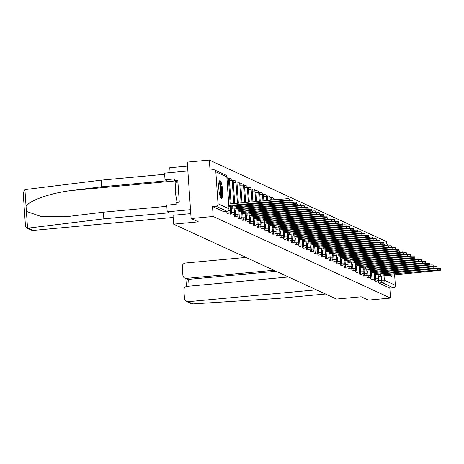 <?xml version="1.0" encoding="UTF-8"?>
<svg xmlns="http://www.w3.org/2000/svg" width="464" height="464" viewBox="0 0 464 464"><rect width="100%" height="100%" fill="white"/><g stroke="black" fill="none" stroke-linecap="round" stroke-linejoin="round"><path stroke-width="0.7" d="M374.361 278.18L374.407 278.806A2.274 0.464 84.7 0 0 375.045 281.283A2.274 0.464 84.7 0 0 375.098 281.294A2.274 0.464 84.7 0 0 375.156 281.277M370.574 276.44L370.614 277.06A2.274 0.464 84.7 0 0 371.258 279.543A2.274 0.464 84.7 0 0 371.31 279.554A2.274 0.464 84.7 0 0 371.362 279.531M366.786 274.694L366.827 275.32A2.274 0.464 84.7 0 0 367.465 277.797A2.274 0.464 84.7 0 0 367.523 277.808A2.274 0.464 84.7 0 0 367.575 277.785M362.999 272.954L363.039 273.574A2.274 0.464 84.7 0 0 363.677 276.057A2.274 0.464 84.7 0 0 363.735 276.068A2.274 0.464 84.7 0 0 363.788 276.045M359.211 271.208L359.252 271.834A2.274 0.464 84.7 0 0 359.89 274.311A2.274 0.464 84.7 0 0 359.948 274.323A2.274 0.464 84.7 0 0 360 274.299M355.418 269.468L355.465 270.089A2.274 0.464 84.7 0 0 356.103 272.571A2.274 0.464 84.7 0 0 356.161 272.577A2.274 0.464 84.7 0 0 356.213 272.559M351.631 267.722L351.677 268.349A2.274 0.464 84.7 0 0 352.315 270.825A2.274 0.464 84.7 0 0 352.367 270.837A2.274 0.464 84.7 0 0 352.425 270.814M347.843 265.982L347.884 266.603A2.274 0.464 84.7 0 0 348.528 269.085A2.274 0.464 84.7 0 0 348.58 269.091A2.274 0.464 84.7 0 0 348.632 269.074M344.056 264.236L344.097 264.857A2.274 0.464 84.7 0 0 344.735 267.339A2.274 0.464 84.7 0 0 344.793 267.351A2.274 0.464 84.7 0 0 344.845 267.328M340.269 262.496L340.309 263.117A2.274 0.464 84.7 0 0 340.947 265.594A2.274 0.464 84.7 0 0 341.005 265.605A2.274 0.464 84.7 0 0 341.057 265.588M336.481 260.751L336.522 261.371A2.274 0.464 84.7 0 0 337.16 263.854A2.274 0.464 84.7 0 0 337.218 263.865A2.274 0.464 84.7 0 0 337.27 263.842M332.688 259.005L332.734 259.631A2.274 0.464 84.7 0 0 333.372 262.108A2.274 0.464 84.7 0 0 333.43 262.119A2.274 0.464 84.7 0 0 333.483 262.102M328.901 257.265L328.947 257.885A2.274 0.464 84.7 0 0 329.585 260.368A2.274 0.464 84.7 0 0 329.637 260.379A2.274 0.464 84.7 0 0 329.695 260.356M325.113 255.519L325.154 256.145A2.274 0.464 84.7 0 0 325.798 258.622A2.274 0.464 84.7 0 0 325.85 258.634A2.274 0.464 84.7 0 0 325.902 258.61M321.326 253.779L321.366 254.4A2.274 0.464 84.7 0 0 322.004 256.882A2.274 0.464 84.7 0 0 322.062 256.894A2.274 0.464 84.7 0 0 322.115 256.87M317.538 252.033L317.579 252.66A2.274 0.464 84.7 0 0 318.217 255.136A2.274 0.464 84.7 0 0 318.275 255.148A2.274 0.464 84.7 0 0 318.327 255.125M313.751 250.293L313.792 250.914A2.274 0.464 84.7 0 0 314.43 253.396A2.274 0.464 84.7 0 0 314.488 253.402A2.274 0.464 84.7 0 0 314.54 253.385M309.958 248.547L310.004 249.174A2.274 0.464 84.7 0 0 310.642 251.65A2.274 0.464 84.7 0 0 310.7 251.662A2.274 0.464 84.7 0 0 310.752 251.639M306.17 246.807L306.217 247.428A2.274 0.464 84.7 0 0 306.855 249.91A2.274 0.464 84.7 0 0 306.907 249.916A2.274 0.464 84.7 0 0 306.965 249.899M302.383 245.062L302.424 245.688A2.274 0.464 84.7 0 0 303.067 248.165A2.274 0.464 84.7 0 0 303.12 248.176A2.274 0.464 84.7 0 0 303.172 248.153M298.596 243.322L298.636 243.942A2.274 0.464 84.7 0 0 299.274 246.419A2.274 0.464 84.7 0 0 299.332 246.43A2.274 0.464 84.7 0 0 299.384 246.413M294.808 241.576L294.849 242.196A2.274 0.464 84.7 0 0 295.487 244.679A2.274 0.464 84.7 0 0 295.545 244.69A2.274 0.464 84.7 0 0 295.597 244.667M291.021 239.83L291.061 240.456A2.274 0.464 84.7 0 0 291.699 242.933A2.274 0.464 84.7 0 0 291.757 242.945A2.274 0.464 84.7 0 0 291.81 242.927M287.228 238.09L287.274 238.711A2.274 0.464 84.7 0 0 287.912 241.193A2.274 0.464 84.7 0 0 287.97 241.205A2.274 0.464 84.7 0 0 288.022 241.181M283.44 236.344L283.487 236.971A2.274 0.464 84.7 0 0 284.125 239.447A2.274 0.464 84.7 0 0 284.177 239.459A2.274 0.464 84.7 0 0 284.235 239.441M279.653 234.604L279.693 235.225A2.274 0.464 84.7 0 0 280.337 237.707A2.274 0.464 84.7 0 0 280.389 237.719A2.274 0.464 84.7 0 0 280.442 237.696M275.865 232.858L275.906 233.485A2.274 0.464 84.7 0 0 276.544 235.961A2.274 0.464 84.7 0 0 276.602 235.973A2.274 0.464 84.7 0 0 276.654 235.95M272.078 231.118L272.119 231.739A2.274 0.464 84.7 0 0 272.757 234.221A2.274 0.464 84.7 0 0 272.815 234.227A2.274 0.464 84.7 0 0 272.867 234.21M268.291 229.373L268.331 229.999A2.274 0.464 84.7 0 0 268.969 232.476A2.274 0.464 84.7 0 0 269.027 232.487A2.274 0.464 84.7 0 0 269.079 232.464M264.497 227.633L264.544 228.253A2.274 0.464 84.7 0 0 265.182 230.736A2.274 0.464 84.7 0 0 265.24 230.741A2.274 0.464 84.7 0 0 265.292 230.724M260.71 225.887L260.756 226.513A2.274 0.464 84.7 0 0 261.394 228.99A2.274 0.464 84.7 0 0 261.447 229.001A2.274 0.464 84.7 0 0 261.505 228.978M256.923 224.147L256.963 224.767A2.274 0.464 84.7 0 0 257.607 227.244A2.274 0.464 84.7 0 0 257.659 227.256A2.274 0.464 84.7 0 0 257.711 227.238M253.135 222.401L253.176 223.022A2.274 0.464 84.7 0 0 253.814 225.504A2.274 0.464 84.7 0 0 253.872 225.516A2.274 0.464 84.7 0 0 253.924 225.492M249.348 220.655L249.388 221.282A2.274 0.464 84.7 0 0 250.026 223.758A2.274 0.464 84.7 0 0 250.084 223.77A2.274 0.464 84.7 0 0 250.137 223.752M245.56 218.915L245.601 219.536A2.274 0.464 84.7 0 0 246.239 222.018A2.274 0.464 84.7 0 0 246.297 222.03A2.274 0.464 84.7 0 0 246.349 222.007M241.767 217.169L241.814 217.796A2.274 0.464 84.7 0 0 242.452 220.272A2.274 0.464 84.7 0 0 242.51 220.284A2.274 0.464 84.7 0 0 242.562 220.267M237.98 215.429L238.026 216.05A2.274 0.464 84.7 0 0 238.664 218.532A2.274 0.464 84.7 0 0 238.716 218.544A2.274 0.464 84.7 0 0 238.774 218.521M234.192 213.684L234.233 214.31A2.274 0.464 84.7 0 0 234.877 216.787A2.274 0.464 84.7 0 0 234.929 216.798A2.274 0.464 84.7 0 0 234.981 216.775M230.405 211.944L230.446 212.564A2.274 0.464 84.7 0 0 231.084 215.047A2.274 0.464 84.7 0 0 231.142 215.052A2.274 0.464 84.7 0 0 231.194 215.035M226.699 211.277A2.274 0.464 84.7 0 0 227.296 213.301A2.274 0.464 84.7 0 0 227.354 213.312A2.274 0.464 84.7 0 0 227.406 213.289M220.087 180.693A8.88 1.821 84.7 0 0 219.872 180.647A8.88 1.821 84.7 0 0 218.834 189.138A8.88 1.821 84.7 0 0 221.287 198.285A8.88 1.821 84.7 0 0 221.508 198.325A8.88 1.821 84.7 0 0 222.546 189.84A8.88 1.821 84.7 0 0 220.087 180.693M390.137 275.001A8.88 1.821 84.7 0 0 391.082 276.416A8.88 1.821 84.7 0 0 391.303 276.457A8.88 1.821 84.7 0 0 392.184 274.81M386.831 244.035L386.669 241.674L209.345 160.08L210.024 170.062L213.463 169.743A2.274 2.21 -65.3 0 1 215.835 171.796L218.01 203.719L229.013 208.777L226.838 176.859L215.835 171.796M187.543 166.1L169.772 167.742L170.102 172.625M191.116 218.521L213.191 216.479L390.514 298.074L368.439 300.115L361.201 296.786L336.47 299.071L173.617 224.141L198.354 221.85L191.116 218.521L187.27 162.122L209.345 160.08M394.603 274.589L395.334 285.308A2.274 2.21 114.7 0 1 393.269 287.773L389.835 288.092L378.833 283.028A2.274 0.464 -95.3 0 1 378.195 280.546L378.148 279.925M389.835 288.092L390.514 298.074M227.064 211.224A2.274 0.464 -95.3 0 1 227.006 211.253A2.274 0.464 -95.3 0 1 226.948 211.242L215.946 206.178L212.506 206.497L213.191 216.479M215.946 206.178A2.274 2.21 -65.3 0 0 218.01 203.719M173.014 215.273L173.617 224.141M275.007 199.81A2.274 0.464 -95.3 0 1 275.227 199.404L274.009 199.52A2.274 0.464 84.7 0 0 273.899 199.595M271.196 200.164L271.162 199.706A2.274 0.464 -95.3 0 1 271.44 197.664L270.216 197.774A2.274 0.464 84.7 0 0 270.112 197.855M267.548 200.5L267.374 197.966A2.274 0.464 -95.3 0 1 267.653 195.918L266.429 196.034A2.274 0.464 84.7 0 0 266.324 196.11M263.9 200.842L263.587 196.22A2.274 0.464 -95.3 0 1 263.859 194.178L262.641 194.288A2.274 0.464 84.7 0 0 262.537 194.37M260.252 201.179L259.799 194.474A2.274 0.464 -95.3 0 1 260.072 192.432L258.854 192.548A2.274 0.464 84.7 0 0 258.75 192.624M256.609 201.515L256.012 192.734A2.274 0.464 -95.3 0 1 256.285 190.692L255.067 190.803A2.274 0.464 84.7 0 0 254.956 190.884M252.961 201.852L252.219 190.988A2.274 0.464 -95.3 0 1 252.497 188.947L251.279 189.063A2.274 0.464 84.7 0 0 251.169 189.138M249.313 202.188L248.431 189.248A2.274 0.464 -95.3 0 1 248.71 187.207L247.486 187.317A2.274 0.464 84.7 0 0 247.382 187.398M245.671 202.524L244.644 187.502A2.274 0.464 -95.3 0 1 244.922 185.461L243.699 185.577A2.274 0.464 84.7 0 0 243.594 185.652M242.022 202.867L240.857 185.762A2.274 0.464 -95.3 0 1 241.129 183.721L239.911 183.831A2.274 0.464 84.7 0 0 239.807 183.912M238.374 203.203L237.069 184.017A2.274 0.464 -95.3 0 1 237.342 181.975L236.124 182.085A2.274 0.464 84.7 0 0 236.019 182.166M234.726 203.539L233.282 182.277A2.274 0.464 -95.3 0 1 233.554 180.229L232.336 180.345A2.274 0.464 84.7 0 0 232.226 180.421M231.084 203.876L229.489 180.531A2.274 0.464 -95.3 0 1 229.767 178.489L228.549 178.599A2.274 0.464 84.7 0 0 228.439 178.681M212.506 206.497L223.509 211.561A2.274 0.464 84.7 0 0 223.567 211.567A2.274 0.464 84.7 0 0 223.619 211.549M228.903 206.451L287.21 200.773A2.616 0.302 176.1 0 0 289.263 200.338A2.616 0.302 176.1 0 0 286.097 200.262L228.839 205.5M228.74 204.032L285.998 198.795A2.616 0.302 -3.9 0 1 289.165 198.876L289.263 200.338M228.972 205.546L228.868 204.085M230.475 208.411L291.003 202.519A2.616 0.302 176.1 0 0 293.057 202.084A2.616 0.302 176.1 0 0 289.884 202.002L230.393 207.228M232.76 207.292L232.661 205.825L289.785 200.541A2.616 0.302 -3.9 0 1 292.952 200.616L293.057 202.084M234.262 210.151L294.791 204.264A2.616 0.302 176.1 0 0 296.844 203.829A2.616 0.302 176.1 0 0 293.671 203.748L234.181 208.968M236.547 209.032L236.449 207.57L293.573 202.281A2.616 0.302 -3.9 0 1 296.74 202.362L296.844 203.829M103.861 218.84L169.308 212.785L167.22 211.822L166.762 205.169L176.082 204.305L175.96 202.501L179.284 202.194L177.805 180.426L174.476 180.734L174.354 178.93L165.033 179.788L167.121 180.751L101.68 186.806L101.227 180.154L25.671 189.527L24.928 189.718L23.2 192.792L25.474 226.107L26.767 227.986L27.55 228.213L103.861 218.84L103.408 212.187L166.843 206.318M101.68 186.806L72.326 190.449C51.452 192.688 28.437 200.68 26.071 206.509L26.407 211.422L41.093 216.456L68.428 216.439L103.408 212.187M165.033 179.788L164.581 173.136L187.874 170.978L190.513 209.67L167.22 211.822M101.227 180.154L164.656 174.284M173.159 217.459L33.106 230.422A3.416 3.318 114.7 0 1 31.448 230.138L26.767 227.986M190.779 213.626L173.014 215.284M174.476 180.734L177.544 182.143M25.503 225.487L25.474 226.107M192.833 303.92L191.058 303.584L186.383 301.432A3.416 3.318 -65.3 0 0 188.036 301.71L192.833 303.92L277.008 298.514L325.496 294.025M245.943 257.421L185.403 263.024A3.416 3.318 -65.3 0 0 182.306 266.719L182.886 275.291A3.416 3.318 -65.3 0 0 186.447 278.365L188.633 279.369L187.067 279.131L184.788 278.081M273.876 270.274L186.447 278.365M288.457 276.985L186.992 286.375A3.416 3.318 -65.3 0 0 183.895 290.064L184.481 298.636A3.416 3.318 -65.3 0 0 186.383 301.432M316.39 289.832L188.036 301.71M276.063 271.278L188.633 279.369L189.097 286.178M219.072 181.923A7.685 1.572 -95.3 0 1 221.438 190.327A7.685 1.572 -95.3 0 1 220.487 197.223M220.203 196.51A7.111 1.456 84.7 0 0 220.765 190.321A7.111 1.456 84.7 0 0 218.921 182.677M221.009 198.07A8.822 1.81 84.7 0 0 221.682 190.437A8.822 1.81 84.7 0 0 219.431 180.989M177.915 182.108L175.844 182.3L175.247 192.247L177.097 202.397M178.588 191.934L175.247 192.247M390.81 276.202A8.822 1.81 84.7 0 0 391.274 274.897M390.746 274.943A7.685 1.572 -95.3 0 1 390.282 275.349M238.049 211.897L298.578 206.004A2.616 0.302 176.1 0 0 300.631 205.569A2.616 0.302 176.1 0 0 297.459 205.488L237.968 210.714M240.335 210.778L240.236 209.31L297.36 204.027A2.616 0.302 -3.9 0 1 300.533 204.102L300.631 205.569M241.837 213.637L302.366 207.75A2.616 0.302 176.1 0 0 304.419 207.315A2.616 0.302 176.1 0 0 301.246 207.234L241.756 212.454M244.122 212.524L244.023 211.056L301.148 205.767A2.616 0.302 -3.9 0 1 304.32 205.848L304.419 207.315M245.63 215.383L306.153 209.49A2.616 0.302 176.1 0 0 308.206 209.055A2.616 0.302 176.1 0 0 305.039 208.98L245.549 214.2M247.909 214.264L247.811 212.796L304.935 207.512A2.616 0.302 -3.9 0 1 308.108 207.588L308.206 209.055M249.417 217.123L309.94 211.236A2.616 0.302 176.1 0 0 311.994 210.801A2.616 0.302 176.1 0 0 308.827 210.72L249.336 215.94M251.703 216.009L251.598 214.542L308.728 209.252A2.616 0.302 -3.9 0 1 311.895 209.334L311.994 210.801M253.205 218.869L313.734 212.976A2.616 0.302 176.1 0 0 315.787 212.541A2.616 0.302 176.1 0 0 312.614 212.466L253.124 217.686M255.386 216.282L312.516 210.998A2.616 0.302 -3.9 0 1 315.682 211.074L315.787 212.541M255.49 217.749L255.391 216.282M256.992 220.609L317.521 214.722A2.616 0.302 176.1 0 0 319.574 214.287A2.616 0.302 176.1 0 0 316.402 214.206L256.911 219.426M259.277 219.495L259.179 218.028L316.303 212.738A2.616 0.302 -3.9 0 1 319.47 212.819L319.574 214.287M260.78 222.355L321.308 216.462A2.616 0.302 176.1 0 0 323.362 216.027A2.616 0.302 176.1 0 0 320.189 215.951L260.698 221.171M263.065 221.235L262.966 219.768L320.09 214.484A2.616 0.302 -3.9 0 1 323.263 214.565L323.362 216.027M264.567 224.095L325.096 218.208A2.616 0.302 176.1 0 0 327.149 217.773A2.616 0.302 176.1 0 0 323.976 217.691L264.486 222.911M266.852 222.981L266.754 221.514L323.878 216.224A2.616 0.302 -3.9 0 1 327.05 216.305L327.149 217.773M268.354 225.84L328.883 219.948A2.616 0.302 176.1 0 0 330.936 219.513A2.616 0.302 176.1 0 0 327.77 219.437L268.279 224.657M270.541 223.254L327.665 217.97A2.616 0.302 -3.9 0 1 330.838 218.051L330.936 219.513M270.64 224.721L270.541 223.259M272.148 227.586L332.671 221.693A2.616 0.302 176.1 0 0 334.724 221.258A2.616 0.302 176.1 0 0 331.557 221.177L272.066 226.403M274.433 226.467L274.328 224.999L331.458 219.716A2.616 0.302 -3.9 0 1 334.625 219.791L334.724 221.258M275.935 229.326L336.464 223.439A2.616 0.302 176.1 0 0 338.517 223.004A2.616 0.302 176.1 0 0 335.344 222.923L275.854 228.143M278.22 228.207L278.122 226.745L335.246 221.456A2.616 0.302 -3.9 0 1 338.413 221.537L338.517 223.004M279.722 231.072L340.251 225.179A2.616 0.302 176.1 0 0 342.304 224.744A2.616 0.302 176.1 0 0 339.132 224.663L279.641 229.889M282.008 229.953L281.909 228.485L339.033 223.201A2.616 0.302 -3.9 0 1 342.2 223.277L342.304 224.744M283.51 232.812L344.039 226.925A2.616 0.302 176.1 0 0 346.092 226.49A2.616 0.302 176.1 0 0 342.919 226.409L283.429 231.629M285.795 231.698L285.696 230.231L342.821 224.941A2.616 0.302 -3.9 0 1 345.993 225.023L346.092 226.49M287.297 234.558L347.826 228.665A2.616 0.302 176.1 0 0 349.879 228.23A2.616 0.302 176.1 0 0 346.707 228.155L287.216 233.375M289.582 233.438L289.484 231.971L346.608 226.687A2.616 0.302 -3.9 0 1 349.781 226.763L349.879 228.23M291.085 236.298L351.613 230.411A2.616 0.302 176.1 0 0 353.667 229.976A2.616 0.302 176.1 0 0 350.5 229.895L291.009 235.115M293.37 235.184L293.271 233.717L350.395 228.427A2.616 0.302 -3.9 0 1 353.568 228.508L353.667 229.976M294.878 238.044L355.401 232.151A2.616 0.302 176.1 0 0 357.454 231.716A2.616 0.302 176.1 0 0 354.287 231.64L294.797 236.86M297.163 236.924L297.059 235.457L354.189 230.173A2.616 0.302 -3.9 0 1 357.355 230.248L357.454 231.716M298.665 239.784L359.194 233.897A2.616 0.302 176.1 0 0 361.247 233.462A2.616 0.302 176.1 0 0 358.075 233.38L298.584 238.6M300.95 238.67L300.852 237.203L357.976 231.913A2.616 0.302 -3.9 0 1 361.143 231.994L361.247 233.462M302.453 241.529L362.981 235.637A2.616 0.302 176.1 0 0 365.035 235.202A2.616 0.302 176.1 0 0 361.862 235.126L302.371 240.346M304.738 240.41L304.639 238.943L361.763 233.659A2.616 0.302 -3.9 0 1 364.93 233.74L365.035 235.202M306.24 243.269L366.769 237.382A2.616 0.302 176.1 0 0 368.822 236.947A2.616 0.302 176.1 0 0 365.649 236.866L306.159 242.086M308.525 242.156L308.427 240.688L365.551 235.399A2.616 0.302 -3.9 0 1 368.723 235.48L368.822 236.947M310.027 245.015L370.556 239.122A2.616 0.302 176.1 0 0 372.609 238.687A2.616 0.302 176.1 0 0 369.437 238.612L309.946 243.832M312.313 243.896L312.214 242.434L369.338 237.145A2.616 0.302 -3.9 0 1 372.511 237.226L372.609 238.687M313.815 246.761L374.344 240.868A2.616 0.302 176.1 0 0 376.397 240.433A2.616 0.302 176.1 0 0 373.23 240.352L313.739 245.572M316.1 245.642L316.001 244.174L373.126 238.89A2.616 0.302 -3.9 0 1 376.298 238.966L376.397 240.433M317.608 248.501L378.131 242.614A2.616 0.302 176.1 0 0 380.184 242.179A2.616 0.302 176.1 0 0 377.017 242.098L317.527 247.318M319.893 247.382L319.789 245.92L376.919 240.63A2.616 0.302 -3.9 0 1 380.086 240.712L380.184 242.179M321.395 250.247L381.924 244.354A2.616 0.302 176.1 0 0 383.977 243.919A2.616 0.302 176.1 0 0 380.805 243.838L321.314 249.064M323.681 249.127L323.582 247.66L380.706 242.376A2.616 0.302 -3.9 0 1 383.873 242.452L383.977 243.919M325.183 251.987L385.712 246.1A2.616 0.302 176.1 0 0 387.765 245.665A2.616 0.302 176.1 0 0 384.592 245.584L325.102 250.804M327.364 249.406L384.494 244.116A2.616 0.302 -3.9 0 1 387.66 244.197L387.765 245.665M327.468 250.867L327.369 249.406M328.97 253.733L389.499 247.84A2.616 0.302 176.1 0 0 391.552 247.405A2.616 0.302 176.1 0 0 388.38 247.329L328.889 252.549M331.255 252.613L331.157 251.146L388.281 245.862A2.616 0.302 -3.9 0 1 391.454 245.937L391.552 247.405M332.758 255.473L393.286 249.586A2.616 0.302 176.1 0 0 395.34 249.151A2.616 0.302 176.1 0 0 392.167 249.069L332.676 254.289M335.043 254.359L334.944 252.892L392.068 247.602A2.616 0.302 -3.9 0 1 395.241 247.683L395.34 249.151M336.545 257.218L397.074 251.326A2.616 0.302 176.1 0 0 399.127 250.891A2.616 0.302 176.1 0 0 395.96 250.815L336.47 256.035M338.83 256.099L338.732 254.632L395.856 249.348A2.616 0.302 -3.9 0 1 399.028 249.423L399.127 250.891M340.338 258.958L400.861 253.071A2.616 0.302 176.1 0 0 402.914 252.636A2.616 0.302 176.1 0 0 399.748 252.555L340.257 257.775M342.623 257.845L342.519 256.377L399.649 251.088A2.616 0.302 -3.9 0 1 402.816 251.169L402.914 252.636M344.126 260.704L404.654 254.811A2.616 0.302 176.1 0 0 406.708 254.376A2.616 0.302 176.1 0 0 403.535 254.301L344.044 259.521M346.411 259.585L346.312 258.117L403.436 252.834A2.616 0.302 -3.9 0 1 406.603 252.909L406.708 254.376M347.913 262.444L408.442 256.557A2.616 0.302 176.1 0 0 410.495 256.122A2.616 0.302 176.1 0 0 407.322 256.041L347.832 261.261M350.198 261.331L350.1 259.863L407.224 254.574A2.616 0.302 -3.9 0 1 410.391 254.655L410.495 256.122M351.7 264.19L412.229 258.297A2.616 0.302 176.1 0 0 414.282 257.862A2.616 0.302 176.1 0 0 411.11 257.787L351.619 263.007M353.986 263.071L353.887 261.603L411.011 256.319A2.616 0.302 -3.9 0 1 414.184 256.401L414.282 257.862M355.488 265.93L416.017 260.043A2.616 0.302 176.1 0 0 418.07 259.608A2.616 0.302 176.1 0 0 414.897 259.527L355.407 264.747M357.773 264.816L357.674 263.349L414.799 258.065A2.616 0.302 -3.9 0 1 417.971 258.141L418.07 259.608M359.275 267.676L419.804 261.783A2.616 0.302 176.1 0 0 421.857 261.348A2.616 0.302 176.1 0 0 418.69 261.273L359.2 266.493M361.56 266.556L361.462 265.095L418.586 259.805A2.616 0.302 -3.9 0 1 421.759 259.886L421.857 261.348M363.068 269.422L423.591 263.529A2.616 0.302 176.1 0 0 425.645 263.094A2.616 0.302 176.1 0 0 422.478 263.013L362.987 268.238M365.354 268.302L365.249 266.835L422.379 261.551A2.616 0.302 -3.9 0 1 425.546 261.626L425.645 263.094M366.856 271.162L427.385 265.275A2.616 0.302 176.1 0 0 429.438 264.84A2.616 0.302 176.1 0 0 426.265 264.758L366.775 269.978M369.037 268.581L426.167 263.291A2.616 0.302 -3.9 0 1 429.333 263.372L429.438 264.84M369.141 270.042L369.042 268.581M370.643 272.907L431.172 267.015A2.616 0.302 176.1 0 0 433.225 266.58A2.616 0.302 176.1 0 0 430.053 266.504L370.562 271.724M372.928 271.788L372.83 270.321L429.954 265.037A2.616 0.302 -3.9 0 1 433.121 265.112L433.225 266.58M374.431 274.647L434.959 268.76A2.616 0.302 176.1 0 0 437.013 268.325A2.616 0.302 176.1 0 0 433.84 268.244L374.349 273.464M376.716 273.534L376.617 272.066L433.741 266.777A2.616 0.302 -3.9 0 1 436.914 266.858L437.013 268.325M378.218 276.393L438.747 270.5A2.616 0.302 176.1 0 0 440.8 270.065A2.616 0.302 176.1 0 0 437.627 269.99L378.137 275.21M380.503 275.274L380.405 273.806L437.529 268.523A2.616 0.302 -3.9 0 1 440.701 268.598L440.8 270.065M375.098 281.294L376.321 281.184A2.274 0.464 -95.3 0 1 376.263 281.172A2.274 0.464 -95.3 0 1 375.625 278.69L375.341 274.566M374.407 278.806L378.38 278.76L378.056 274.027M371.31 279.554L372.534 279.438A2.274 0.464 -95.3 0 1 372.476 279.427A2.274 0.464 -95.3 0 1 371.838 276.95L371.554 272.82M370.614 277.06L374.593 277.02L374.268 272.281M367.523 277.808L368.741 277.698A2.274 0.464 -95.3 0 1 368.689 277.687A2.274 0.464 -95.3 0 1 368.051 275.204L367.766 271.08M366.827 275.32L370.806 275.274L370.481 270.535M363.735 276.068L364.953 275.952A2.274 0.464 -95.3 0 1 364.901 275.941A2.274 0.464 -95.3 0 1 364.257 273.464L363.979 269.335M363.039 273.574L367.018 273.534L366.693 268.795M359.948 274.323L361.166 274.207A2.274 0.464 -95.3 0 1 361.108 274.201A2.274 0.464 -95.3 0 1 360.47 271.718L360.192 267.589M359.252 271.834L363.225 271.788L362.906 267.049M356.161 272.577L357.379 272.467A2.274 0.464 -95.3 0 1 357.321 272.455A2.274 0.464 -95.3 0 1 356.683 269.978L356.404 265.849M355.465 270.089L359.438 270.042L359.119 265.309M352.367 270.837L353.591 270.721A2.274 0.464 -95.3 0 1 353.533 270.715A2.274 0.464 -95.3 0 1 352.895 268.233L352.611 264.103M351.677 268.349L355.65 268.302L355.325 263.564M348.58 269.091L349.804 268.981A2.274 0.464 -95.3 0 1 349.746 268.969A2.274 0.464 -95.3 0 1 349.108 266.493L348.824 262.363M347.884 266.603L351.863 266.556L351.538 261.824M344.793 267.351L346.011 267.235A2.274 0.464 -95.3 0 1 345.958 267.223A2.274 0.464 -95.3 0 1 345.32 264.747L345.036 260.617M344.097 264.857L348.075 264.816L347.751 260.078M341.005 265.605L342.223 265.495A2.274 0.464 -95.3 0 1 342.171 265.483A2.274 0.464 -95.3 0 1 341.527 263.001L341.249 258.877M340.309 263.117L344.288 263.071L343.963 258.338M337.218 263.865L338.436 263.749A2.274 0.464 -95.3 0 1 338.378 263.738A2.274 0.464 -95.3 0 1 337.74 261.261L337.461 257.131M336.522 261.371L340.495 261.331L340.176 256.592M333.43 262.119L334.648 262.009A2.274 0.464 -95.3 0 1 334.59 261.998A2.274 0.464 -95.3 0 1 333.952 259.515L333.674 255.391M332.734 259.631L336.707 259.585L336.388 254.852M329.637 260.379L330.861 260.263A2.274 0.464 -95.3 0 1 330.803 260.252A2.274 0.464 -95.3 0 1 330.165 257.775L329.881 253.646M328.947 257.885L332.92 257.845L332.595 253.106M325.85 258.634L327.074 258.523A2.274 0.464 -95.3 0 1 327.016 258.512A2.274 0.464 -95.3 0 1 326.378 256.029L326.093 251.906M325.154 256.145L329.133 256.099L328.808 251.366M322.062 256.894L323.28 256.778A2.274 0.464 -95.3 0 1 323.228 256.766A2.274 0.464 -95.3 0 1 322.59 254.289L322.306 250.16M321.366 254.4L325.345 254.359L325.02 249.62M318.275 255.148L319.493 255.038A2.274 0.464 -95.3 0 1 319.441 255.026A2.274 0.464 -95.3 0 1 318.797 252.544L318.519 248.42M317.579 252.66L321.558 252.613L321.233 247.875M314.488 253.402L315.706 253.292A2.274 0.464 -95.3 0 1 315.648 253.28A2.274 0.464 -95.3 0 1 315.01 250.804L314.731 246.674M313.792 250.914L317.77 250.873L317.446 246.135M310.7 251.662L311.918 251.546A2.274 0.464 -95.3 0 1 311.86 251.54A2.274 0.464 -95.3 0 1 311.222 249.058L310.944 244.928M310.004 249.174L313.977 249.127L313.658 244.389M306.907 249.916L308.131 249.806A2.274 0.464 -95.3 0 1 308.073 249.794A2.274 0.464 -95.3 0 1 307.435 247.318L307.151 243.188M306.217 247.428L310.19 247.382L309.865 242.649M303.12 248.176L304.343 248.06A2.274 0.464 -95.3 0 1 304.285 248.054A2.274 0.464 -95.3 0 1 303.647 245.572L303.363 241.442M302.424 245.688L306.402 245.642L306.078 240.903M299.332 246.43L300.55 246.32A2.274 0.464 -95.3 0 1 300.498 246.309A2.274 0.464 -95.3 0 1 299.86 243.826L299.576 239.702M298.636 243.942L302.615 243.896L302.29 239.163M295.545 244.69L296.763 244.574A2.274 0.464 -95.3 0 1 296.711 244.563A2.274 0.464 -95.3 0 1 296.067 242.086L295.788 237.957M294.849 242.196L298.828 242.156L298.503 237.417M291.757 242.945L292.975 242.834A2.274 0.464 -95.3 0 1 292.917 242.823A2.274 0.464 -95.3 0 1 292.279 240.34L292.001 236.217M291.061 240.456L295.04 240.41L294.715 235.677M287.97 241.205L289.188 241.089A2.274 0.464 -95.3 0 1 289.13 241.077A2.274 0.464 -95.3 0 1 288.492 238.6L288.214 234.471M287.274 238.711L291.247 238.67L290.928 233.931M284.177 239.459L285.401 239.349A2.274 0.464 -95.3 0 1 285.343 239.337A2.274 0.464 -95.3 0 1 284.705 236.855L284.42 232.731M283.487 236.971L287.46 236.924L287.141 232.191M280.389 237.719L281.613 237.603A2.274 0.464 -95.3 0 1 281.555 237.591A2.274 0.464 -95.3 0 1 280.917 235.115L280.633 230.985M279.693 235.225L283.672 235.184L283.347 230.446M276.602 235.973L277.82 235.863A2.274 0.464 -95.3 0 1 277.768 235.851A2.274 0.464 -95.3 0 1 277.13 233.369L276.846 229.245M275.906 233.485L279.885 233.438L279.56 228.7M272.815 234.227L274.033 234.117A2.274 0.464 -95.3 0 1 273.98 234.105A2.274 0.464 -95.3 0 1 273.337 231.629L273.058 227.499M272.119 231.739L276.097 231.698L275.773 226.96M269.027 232.487L270.245 232.371A2.274 0.464 -95.3 0 1 270.187 232.365A2.274 0.464 -95.3 0 1 269.549 229.883L269.271 225.753M268.331 229.999L272.31 229.953L271.985 225.214M265.24 230.741L266.458 230.631A2.274 0.464 -95.3 0 1 266.4 230.62A2.274 0.464 -95.3 0 1 265.762 228.143L265.483 224.013M264.544 228.253L268.517 228.207L268.198 223.474M261.447 229.001L262.67 228.885A2.274 0.464 -95.3 0 1 262.612 228.88A2.274 0.464 -95.3 0 1 261.974 226.397L261.69 222.268M260.756 226.513L264.729 226.467L264.41 221.728M257.659 227.256L258.883 227.145A2.274 0.464 -95.3 0 1 258.825 227.134A2.274 0.464 -95.3 0 1 258.187 224.657L257.903 220.528M256.963 224.767L260.942 224.721L260.617 219.988M253.872 225.516L255.09 225.4A2.274 0.464 -95.3 0 1 255.038 225.388A2.274 0.464 -95.3 0 1 254.4 222.911L254.115 218.782M253.176 223.022L257.155 222.981L256.83 218.242M250.084 223.77L251.302 223.66A2.274 0.464 -95.3 0 1 251.25 223.648A2.274 0.464 -95.3 0 1 250.606 221.166L250.328 217.042M249.388 221.282L253.367 221.235L253.042 216.502M246.297 222.03L247.515 221.914A2.274 0.464 -95.3 0 1 247.457 221.902A2.274 0.464 -95.3 0 1 246.819 219.426L246.541 215.296M245.601 219.536L249.58 219.495L249.255 214.757M242.51 220.284L243.728 220.174A2.274 0.464 -95.3 0 1 243.67 220.162A2.274 0.464 -95.3 0 1 243.032 217.68L242.753 213.556M241.814 217.796L245.787 217.749L245.468 213.017M238.716 218.544L239.94 218.428A2.274 0.464 -95.3 0 1 239.882 218.416A2.274 0.464 -95.3 0 1 239.244 215.94L238.96 211.81M238.026 216.05L241.999 216.009L241.68 211.271M234.929 216.798L236.153 216.688A2.274 0.464 -95.3 0 1 236.095 216.676A2.274 0.464 -95.3 0 1 235.457 214.194L235.173 210.07M234.233 214.31L238.212 214.264L237.887 209.525M231.142 215.052L232.36 214.942A2.274 0.464 -95.3 0 1 232.307 214.931A2.274 0.464 -95.3 0 1 231.669 212.454L231.385 208.324M230.446 212.564L234.424 212.524L234.1 207.785M227.354 213.312L228.572 213.196A2.274 0.464 -95.3 0 1 228.52 213.191A2.274 0.464 -95.3 0 1 227.899 210.975M378.195 280.546L381.634 280.233L381.344 276.028M384.018 275.57L384.337 280.25L395.334 285.308M270.251 199.793L273.917 199.775A2.274 2.274 0 0 0 271.44 197.664M266.464 198.047L270.129 198.029A2.274 2.274 0 0 0 267.653 195.918M262.676 196.307L266.342 196.289A2.274 2.274 0 0 0 263.859 194.178M258.883 194.561L262.554 194.544A2.274 2.274 0 0 0 260.072 192.432M255.096 192.815L258.767 192.804A2.274 2.274 0 0 0 256.285 190.692M251.308 191.075L254.98 191.058A2.274 2.274 0 0 0 252.497 188.947M247.521 189.329L251.186 189.318A2.274 2.274 0 0 0 248.71 187.207M243.733 187.589L247.399 187.572A2.274 2.274 0 0 0 244.922 185.461M239.946 185.844L243.612 185.832A2.274 2.274 0 0 0 241.129 183.721M236.153 184.104L239.824 184.086A2.274 2.274 0 0 0 237.342 181.975M232.365 182.358L236.037 182.346A2.274 2.274 0 0 0 233.554 180.229M228.578 180.618L232.249 180.6A2.274 2.274 0 0 0 229.767 178.489M228.416 178.913L227.012 178.71M230.312 206.039L230.637 210.778L228.323 210.673M232.203 180.658L233.815 203.626M235.99 182.398L237.464 203.284M239.778 184.144L241.112 202.948M243.565 185.884L244.754 202.611M247.358 187.63L248.402 202.275M251.146 189.376L252.051 201.939M254.933 191.116L255.699 201.596M258.721 192.862L259.341 201.26M262.508 194.602L262.989 200.924M266.295 196.347L266.638 200.587M270.089 198.087L270.28 200.251M223.509 211.561L226.948 211.242A2.274 2.21 114.7 0 0 229.013 208.777L229.019 208.887M378.833 283.028L382.272 282.709A2.274 0.464 -95.3 0 1 381.634 280.233L384.337 280.25A2.274 2.21 114.7 0 1 382.272 282.709L393.269 287.773M223.567 211.567L227.006 211.253A2.274 2.274 0 0 0 229.065 208.829L226.89 176.906A2.274 2.274 0 0 0 225.568 174.998A2.274 2.21 -65.3 0 1 226.838 176.859L226.844 176.964M228.932 205.529L228.833 204.067M286.097 200.262L285.998 198.795M232.719 207.275L232.621 205.83M289.884 202.002L289.785 200.541M236.512 209.02L236.414 207.57M293.671 203.748L293.573 202.281M24.928 189.718L26.071 206.509M26.407 211.422L27.55 228.213M28.31 228.218L33.106 230.422M174.951 180.954L72.326 190.449M240.3 210.76L240.201 209.316M297.459 205.488L297.36 204.027M244.087 212.506L243.989 211.056M301.246 207.234L301.148 205.767M247.875 214.246L247.776 212.802M305.039 208.98L304.935 207.512M251.662 215.992L251.563 214.542M308.827 210.72L308.728 209.252M255.449 217.732L255.351 216.288M312.614 212.466L312.516 210.998M259.243 219.478L259.144 218.028M316.402 214.206L316.303 212.738M263.03 221.218L262.931 219.774M320.189 215.951L320.09 214.484M266.817 222.964L266.719 221.514M323.976 217.691L323.878 216.224M270.605 224.704L270.506 223.259M327.77 219.437L327.665 217.97M274.392 226.449L274.294 224.999M331.557 221.177L331.458 219.716M278.18 228.195L278.081 226.745M335.344 222.923L335.246 221.456M281.973 229.935L281.874 228.491M339.132 224.663L339.033 223.201M285.76 231.681L285.662 230.231M342.919 226.409L342.821 224.941M289.548 233.421L289.449 231.977M346.707 228.155L346.608 226.687M293.335 235.167L293.236 233.717M350.5 229.895L350.395 228.427M297.122 236.907L297.024 235.463M354.287 231.64L354.189 230.173M300.91 238.653L300.811 237.203M358.075 233.38L357.976 231.913M304.703 240.393L304.604 238.948M361.862 235.126L361.763 233.659M308.49 242.138L308.392 240.688M365.649 236.866L365.551 235.399M312.278 243.878L312.179 242.434M369.437 238.612L369.338 237.145M316.065 245.624L315.967 244.174M373.23 240.352L373.126 238.89M319.853 247.37L319.754 245.92M377.017 242.098L376.919 240.63M323.64 249.11L323.541 247.666M380.805 243.838L380.706 242.376M327.433 250.856L327.335 249.406M384.592 245.584L384.494 244.116M331.221 252.596L331.122 251.152M388.38 247.329L388.281 245.862M335.008 254.342L334.909 252.892M392.167 249.069L392.068 247.602M338.795 256.082L338.697 254.637M395.96 250.815L395.856 249.348M342.583 257.827L342.484 256.377M399.748 252.555L399.649 251.088M346.37 259.567L346.272 258.123M403.535 254.301L403.436 252.834M350.163 261.313L350.065 259.863M407.322 256.041L407.224 254.574M353.951 263.053L353.852 261.609M411.11 257.787L411.011 256.319M357.738 264.799L357.64 263.349M414.897 259.527L414.799 258.065M361.526 266.539L361.427 265.095M418.69 261.273L418.586 259.805M365.313 268.285L365.214 266.841M422.478 263.013L422.379 261.551M369.1 270.031L369.002 268.581M426.265 264.758L426.167 263.291M372.894 271.771L372.795 270.326M430.053 266.504L429.954 265.037M376.681 273.516L376.582 272.066M433.84 268.244L433.741 266.777M380.468 275.256L380.37 273.812M437.627 269.99L437.529 268.523M230.173 203.963L228.456 178.855A2.274 2.274 0 0 0 226.884 176.842M228.572 213.196A2.274 2.274 0 0 0 230.637 210.778M232.36 214.942A2.274 2.274 0 0 0 234.424 212.524M236.153 216.688A2.274 2.274 0 0 0 238.212 214.264M239.94 218.428A2.274 2.274 0 0 0 241.999 216.009M243.728 220.174A2.274 2.274 0 0 0 245.787 217.749M247.515 221.914A2.274 2.274 0 0 0 249.58 219.495M251.302 223.66A2.274 2.274 0 0 0 253.367 221.235M255.09 225.4A2.274 2.274 0 0 0 257.155 222.981M258.883 227.145A2.274 2.274 0 0 0 260.942 224.721M262.67 228.885A2.274 2.274 0 0 0 264.729 226.467M266.458 230.631A2.274 2.274 0 0 0 268.517 228.207M270.245 232.371A2.274 2.274 0 0 0 272.31 229.953M274.033 234.117A2.274 2.274 0 0 0 276.097 231.698M276.521 199.671A2.274 2.274 0 0 0 275.227 199.404M277.82 235.863A2.274 2.274 0 0 0 279.885 233.438M281.613 237.603A2.274 2.274 0 0 0 283.672 235.184M285.401 239.349A2.274 2.274 0 0 0 287.46 236.924M289.188 241.089A2.274 2.274 0 0 0 291.247 238.67M292.975 242.834A2.274 2.274 0 0 0 295.04 240.41M296.763 244.574A2.274 2.274 0 0 0 298.828 242.156M300.55 246.32A2.274 2.274 0 0 0 302.615 243.896M304.343 248.06A2.274 2.274 0 0 0 306.402 245.642M308.131 249.806A2.274 2.274 0 0 0 310.19 247.382M311.918 251.546A2.274 2.274 0 0 0 313.977 249.127M315.706 253.292A2.274 2.274 0 0 0 317.77 250.873M319.493 255.038A2.274 2.274 0 0 0 321.558 252.613M323.28 256.778A2.274 2.274 0 0 0 325.345 254.359M327.074 258.523A2.274 2.274 0 0 0 329.133 256.099M330.861 260.263A2.274 2.274 0 0 0 332.92 257.845M334.648 262.009A2.274 2.274 0 0 0 336.707 259.585M338.436 263.749A2.274 2.274 0 0 0 340.495 261.331M342.223 265.495A2.274 2.274 0 0 0 344.288 263.071M346.011 267.235A2.274 2.274 0 0 0 348.075 264.816M349.804 268.981A2.274 2.274 0 0 0 351.863 266.556M353.591 270.721A2.274 2.274 0 0 0 355.65 268.302M357.379 272.467A2.274 2.274 0 0 0 359.438 270.042M361.166 274.207A2.274 2.274 0 0 0 363.225 271.788M364.953 275.952A2.274 2.274 0 0 0 367.018 273.534M368.741 277.698A2.274 2.274 0 0 0 370.806 275.274M372.534 279.438A2.274 2.274 0 0 0 374.593 277.02M376.321 281.184A2.274 2.274 0 0 0 378.38 278.76M225.568 174.998L214.571 169.934M186.4 286.485L185.861 278.574"/></g></svg>
